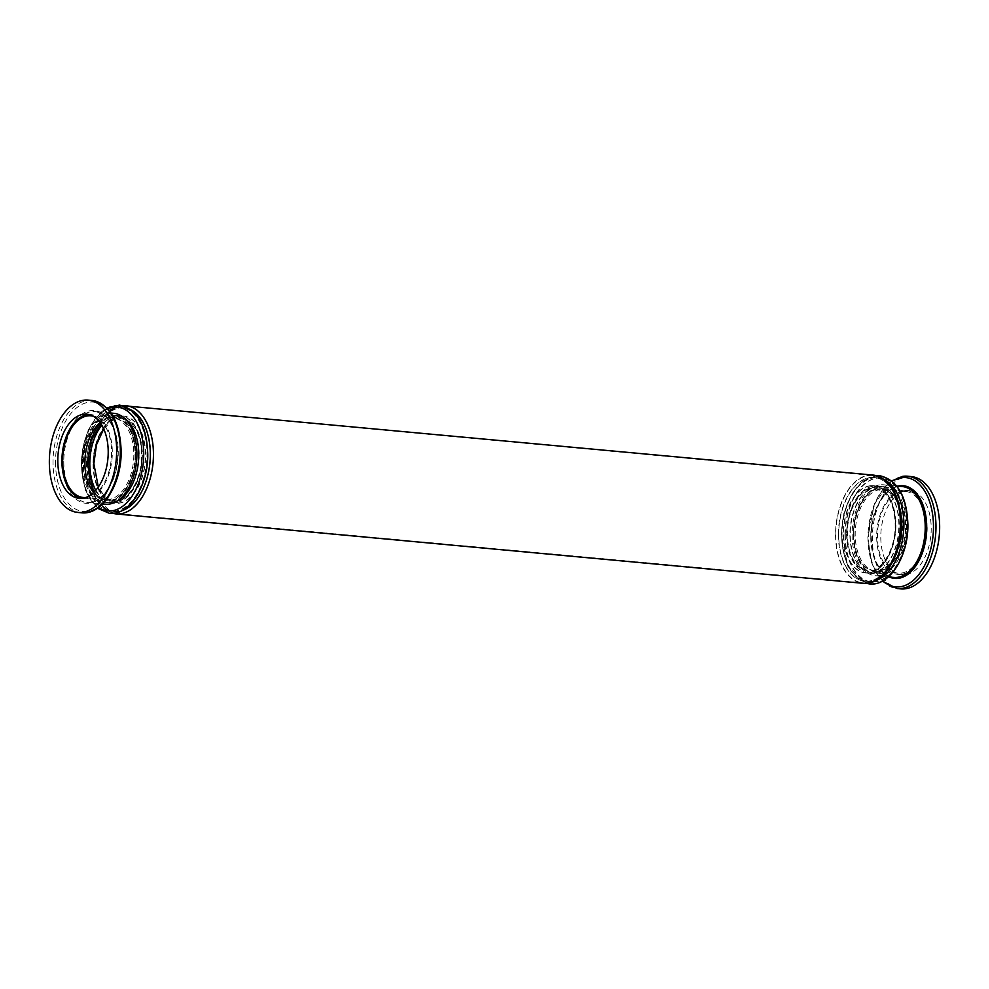 <?xml version="1.0" encoding="UTF-8"?>
<svg xmlns="http://www.w3.org/2000/svg" width="989" height="989" viewBox="0 0 989 989"><rect width="100%" height="100%" fill="white"/><g stroke="black" fill="none" stroke-linecap="round" stroke-linejoin="round"><path stroke-width="0.74" stroke-dasharray="4.95 3.71" d="M853.532 534.542A43.788 25.924 -84.7 0 0 879.58 573.744A43.788 25.924 -84.7 0 0 905.788 526.012A43.788 25.924 -84.7 0 0 879.74 486.811A43.788 25.924 -84.7 0 0 853.532 534.542M88.961 414.539A42.255 25.022 95.3 0 1 91.025 414.589A42.255 25.022 95.3 0 1 112.252 455.756A42.255 25.022 95.3 0 1 87.044 498.592A42.255 25.022 95.3 0 1 83.212 498.728A42.255 25.022 95.3 0 1 81.172 498.394M100.099 422.587A41.019 24.292 95.3 0 1 109.408 418.013A41.019 24.292 95.3 0 1 113.129 417.877A41.019 24.292 95.3 0 1 133.738 457.845A41.019 24.292 95.3 0 1 109.272 499.433A41.019 24.292 95.3 0 1 105.539 499.569A41.019 24.292 95.3 0 1 93.596 492.534M93.164 416.208A41.019 24.292 95.3 0 1 111.398 457.709A41.019 24.292 95.3 0 1 87.044 497.368A41.019 24.292 95.3 0 1 85.61 497.541M113.883 413.315A45.642 27.024 -84.7 0 0 109.742 413.464A45.642 27.024 -84.7 0 0 82.52 459.724A45.642 27.024 -84.7 0 0 105.452 504.192M901.807 574.275A42.255 25.022 -84.7 0 0 927.014 531.439A42.255 25.022 -84.7 0 0 905.788 490.272A42.255 25.022 -84.7 0 0 901.956 490.408A42.255 25.022 -84.7 0 0 876.749 533.244A42.255 25.022 -84.7 0 0 897.975 574.411A42.255 25.022 -84.7 0 0 901.807 574.275M905.924 574.658A42.255 25.022 -84.7 0 0 931.131 531.822A42.255 25.022 -84.7 0 0 909.905 490.655A42.255 25.022 -84.7 0 0 906.072 490.791A42.255 25.022 -84.7 0 0 880.865 533.627A42.255 25.022 -84.7 0 0 902.092 574.794A42.255 25.022 -84.7 0 0 905.924 574.658M879.592 570.987A41.019 24.292 -84.7 0 0 904.057 529.399A41.019 24.292 -84.7 0 0 883.461 489.431A41.019 24.292 -84.7 0 0 879.728 489.567A41.019 24.292 -84.7 0 0 855.262 531.155A41.019 24.292 -84.7 0 0 875.871 571.123A41.019 24.292 -84.7 0 0 879.592 570.987M901.807 573.051A41.019 24.292 -84.7 0 0 926.285 531.464A41.019 24.292 -84.7 0 0 905.677 491.496A41.019 24.292 -84.7 0 0 901.956 491.632A41.019 24.292 -84.7 0 0 877.478 533.219A41.019 24.292 -84.7 0 0 898.086 573.187A41.019 24.292 -84.7 0 0 901.807 573.051M911.215 476.562A56.41 33.391 -84.7 0 0 906.097 476.747A56.41 33.391 -84.7 0 0 872.446 533.924A56.41 33.391 -84.7 0 0 900.781 588.888M879.406 484.956A45.642 27.024 -84.7 0 0 852.184 531.217A45.642 27.024 -84.7 0 0 875.117 575.685A45.642 27.024 -84.7 0 0 879.258 575.536A45.642 27.024 -84.7 0 0 906.48 529.276A45.642 27.024 -84.7 0 0 883.548 484.808A45.642 27.024 -84.7 0 0 879.406 484.956M109.42 415.256A43.788 25.924 95.3 0 1 135.468 454.458A43.788 25.924 95.3 0 1 109.26 502.189A43.788 25.924 95.3 0 1 83.212 462.988A43.788 25.924 95.3 0 1 109.42 415.256M109.742 415.293A43.788 25.924 -84.7 0 0 83.533 463.013A43.788 25.924 -84.7 0 0 109.594 502.214A43.788 25.924 -84.7 0 0 135.802 454.495A43.788 25.924 -84.7 0 0 109.742 415.293M85.165 464.434A52.096 30.844 -84.7 0 0 116.158 511.078A52.096 30.844 -84.7 0 0 147.336 454.297A52.096 30.844 -84.7 0 0 116.343 407.653A52.096 30.844 -84.7 0 0 85.165 464.434M116.331 415.899A43.788 25.924 -84.7 0 0 90.123 463.631A43.788 25.924 -84.7 0 0 116.17 502.832A43.788 25.924 -84.7 0 0 142.379 455.101A43.788 25.924 -84.7 0 0 116.331 415.899M869.863 485.896A43.788 25.924 -84.7 0 0 843.654 533.627A43.788 25.924 -84.7 0 0 869.714 572.816A43.788 25.924 -84.7 0 0 895.91 525.097A43.788 25.924 -84.7 0 0 869.863 485.896M845.286 535.049A52.096 30.844 -84.7 0 0 876.279 581.68A52.096 30.844 -84.7 0 0 907.457 524.899A52.096 30.844 -84.7 0 0 876.464 478.268A52.096 30.844 -84.7 0 0 845.286 535.049M876.439 486.514A43.788 25.924 -84.7 0 0 850.243 534.233A43.788 25.924 -84.7 0 0 876.291 573.435A43.788 25.924 -84.7 0 0 902.5 525.703A43.788 25.924 -84.7 0 0 876.439 486.514M904.169 524.59A52.096 30.844 -84.7 0 0 873.163 477.959A52.096 30.844 -84.7 0 0 841.985 534.74A52.096 30.844 -84.7 0 0 872.99 581.371A52.096 30.844 -84.7 0 0 904.169 524.59M846.943 533.924A43.788 25.924 -84.7 0 0 873.003 573.126A43.788 25.924 -84.7 0 0 899.211 525.406A43.788 25.924 -84.7 0 0 873.151 486.205A43.788 25.924 -84.7 0 0 846.943 533.924M93.411 463.94A43.788 25.924 -84.7 0 0 119.471 503.129A43.788 25.924 -84.7 0 0 145.68 455.41A43.788 25.924 -84.7 0 0 119.62 416.208A43.788 25.924 -84.7 0 0 93.411 463.94M144.048 453.988A52.096 30.844 -84.7 0 0 113.055 407.357A52.096 30.844 -84.7 0 0 81.877 464.138A52.096 30.844 -84.7 0 0 112.87 510.769A52.096 30.844 -84.7 0 0 144.048 453.988M86.834 463.322A43.788 25.924 -84.7 0 0 112.882 502.523A43.788 25.924 -84.7 0 0 139.09 454.792A43.788 25.924 -84.7 0 0 113.03 415.603A43.788 25.924 -84.7 0 0 86.834 463.322M81.457 512.784A56.41 33.391 95.3 0 1 53.023 462.11A56.41 33.391 95.3 0 1 86.772 400.632A56.41 33.391 95.3 0 1 91.89 400.446M55.52 462.11A54.889 32.501 -84.7 0 0 88.169 511.239A54.889 32.501 -84.7 0 0 121.017 451.417A54.889 32.501 -84.7 0 0 88.367 402.288A54.889 32.501 -84.7 0 0 55.52 462.11M63.778 461.467A45.642 27.024 -84.7 0 0 86.797 502.461A45.642 27.024 -84.7 0 0 90.939 502.313A45.642 27.024 -84.7 0 0 118.247 452.579A45.642 27.024 -84.7 0 0 95.241 411.572A45.642 27.024 -84.7 0 0 91.099 411.721A45.642 27.024 -84.7 0 0 63.778 461.467M62.282 461.467A46.557 27.556 95.3 0 1 90.147 410.732A46.557 27.556 95.3 0 1 117.839 452.406A46.557 27.556 95.3 0 1 89.974 503.129A46.557 27.556 95.3 0 1 62.282 461.467M902.425 476.401A56.41 33.391 -84.7 0 0 868.663 537.88A56.41 33.391 -84.7 0 0 897.11 588.554M882.843 580.852A54.889 32.501 95.3 0 1 867.983 537.583A54.889 32.501 95.3 0 1 892.103 481.149M870.753 536.421A45.642 27.024 95.3 0 1 898.061 486.687A45.642 27.024 95.3 0 1 902.203 486.539C887.182 484.054 870.716 509.57 871.247 536.545C872.446 560.874 879.963 574.498 893.759 577.428A45.642 27.024 95.3 0 1 870.753 536.421M897.752 486.118A46.557 27.556 -84.7 0 0 871.161 536.594A46.557 27.556 -84.7 0 0 889.309 577.007M124.676 418.446A43.788 25.924 -84.7 0 0 112.709 415.565A43.788 25.924 -84.7 0 0 86.5 463.297A43.788 25.924 -84.7 0 0 116.986 501.139M107.665 408.84A52.096 30.844 -84.7 0 0 81.543 464.101A52.096 30.844 -84.7 0 0 98.504 507.456M93.09 463.903A43.788 25.924 -84.7 0 0 119.137 503.104A43.788 25.924 -84.7 0 0 145.346 455.373A43.788 25.924 -84.7 0 0 119.286 416.184A43.788 25.924 -84.7 0 0 93.09 463.903M122.797 405.663A54.358 32.18 -84.7 0 0 121.115 405.861A54.358 32.18 -84.7 0 0 88.59 465.102A54.358 32.18 -84.7 0 0 115.997 513.934M131.302 409.99A52.096 30.844 -84.7 0 0 119.31 407.938A52.096 30.844 -84.7 0 0 88.132 464.719A52.096 30.844 -84.7 0 0 121.956 510.67M873.003 475.066A54.358 32.18 -84.7 0 0 868.07 475.239A54.358 32.18 -84.7 0 0 835.544 534.48A54.358 32.18 -84.7 0 0 862.952 583.312M900.868 524.281A52.096 30.844 -84.7 0 0 869.875 477.65A52.096 30.844 -84.7 0 0 838.697 534.431A52.096 30.844 -84.7 0 0 869.69 581.062A52.096 30.844 -84.7 0 0 900.868 524.281M846.621 533.899A43.788 25.924 -84.7 0 0 872.669 573.101A43.788 25.924 -84.7 0 0 898.877 525.369A43.788 25.924 -84.7 0 0 872.83 486.168A43.788 25.924 -84.7 0 0 846.621 533.899M884.834 479.986A52.096 30.844 -84.7 0 0 872.842 477.922A52.096 30.844 -84.7 0 0 841.664 534.703A52.096 30.844 -84.7 0 0 875.488 580.667M853.198 534.505A43.788 25.924 -84.7 0 0 879.258 573.707A43.788 25.924 -84.7 0 0 905.467 525.987A43.788 25.924 -84.7 0 0 879.406 486.786A43.788 25.924 -84.7 0 0 853.198 534.505M902.166 525.678A43.788 25.924 -84.7 0 0 876.118 486.477A43.788 25.924 -84.7 0 0 849.91 534.208A43.788 25.924 -84.7 0 0 875.97 573.397A43.788 25.924 -84.7 0 0 902.166 525.678M844.952 535.012A52.096 30.844 -84.7 0 0 875.945 581.643A52.096 30.844 -84.7 0 0 907.123 524.862A52.096 30.844 -84.7 0 0 876.13 478.231A52.096 30.844 -84.7 0 0 844.952 535.012M895.589 525.06A43.788 25.924 -84.7 0 0 869.529 485.871A43.788 25.924 -84.7 0 0 843.32 533.59A43.788 25.924 -84.7 0 0 869.38 572.792A43.788 25.924 -84.7 0 0 895.589 525.06M835.779 534.443A53.95 31.932 -84.7 0 0 862.989 582.904A53.95 31.932 -84.7 0 0 867.885 582.731A53.95 31.932 -84.7 0 0 900.163 523.935A53.95 31.932 -84.7 0 0 872.966 475.474A53.95 31.932 -84.7 0 0 868.07 475.647A53.95 31.932 -84.7 0 0 835.779 534.443M838.363 534.406A52.096 30.844 -84.7 0 0 869.368 581.038A52.096 30.844 -84.7 0 0 900.546 524.257A52.096 30.844 -84.7 0 0 869.541 477.625A52.096 30.844 -84.7 0 0 838.363 534.406M153.221 454.557A53.95 31.932 -84.7 0 0 126.011 406.096A53.95 31.932 -84.7 0 0 121.115 406.269A53.95 31.932 -84.7 0 0 88.837 465.065A53.95 31.932 -84.7 0 0 116.034 513.526A53.95 31.932 -84.7 0 0 120.93 513.353A53.95 31.932 -84.7 0 0 153.221 454.557M88.454 464.743A52.096 30.844 -84.7 0 0 119.459 511.375A52.096 30.844 -84.7 0 0 150.637 454.594A52.096 30.844 -84.7 0 0 119.632 407.963A52.096 30.844 -84.7 0 0 88.454 464.743M95.735 490.321A43.788 25.924 -84.7 0 0 124.701 498.79A43.788 25.924 -84.7 0 0 142.057 455.076A43.788 25.924 -84.7 0 0 115.997 415.875A43.788 25.924 -84.7 0 0 101.793 425.159M84.831 464.41A52.096 30.844 -84.7 0 0 115.837 511.041A52.096 30.844 -84.7 0 0 147.015 454.26A52.096 30.844 -84.7 0 0 116.01 407.629A52.096 30.844 -84.7 0 0 84.831 464.41M115.033 417.123L124.973 422.229L129.658 428.682C133.453 435.815 135.382 444.469 135.431 454.619C135.963 479.578 120.609 503.018 107.269 500.657L97.33 495.563L92.645 489.098C88.849 481.964 86.921 473.323 86.859 463.161C86.34 438.201 101.694 414.762 115.033 417.123M121.61 417.741L131.549 422.835L136.247 429.3C140.042 436.433 141.959 445.075 142.02 455.237C142.54 480.197 127.185 503.636 113.859 501.275L103.907 496.169L99.221 489.703C95.426 482.583 93.51 473.929 93.448 463.767C92.917 438.807 108.271 415.368 121.61 417.741M875.141 487.725L885.093 492.831L889.779 499.297C893.574 506.417 895.49 515.071 895.552 525.233C896.083 550.193 880.729 573.632 867.39 571.259L857.451 566.165L852.753 559.7C848.958 552.567 847.041 543.925 846.98 533.763C846.46 508.803 861.815 485.364 875.141 487.725M881.731 488.343L891.67 493.437L896.355 499.902C900.151 507.036 902.079 515.677 902.141 525.839C902.66 550.799 887.306 574.238 873.967 571.877L864.027 566.771L859.342 560.318C855.547 553.185 853.618 544.531 853.569 534.381C853.037 509.422 868.391 485.982 881.731 488.343M874.004 571.469L864.25 566.413L859.626 559.984C855.918 552.938 854.026 544.407 853.977 534.381C853.433 509.558 868.762 486.365 881.694 488.751L891.46 493.808L896.071 500.236C899.78 507.283 901.671 515.813 901.721 525.839C902.265 550.663 886.935 573.855 874.004 571.469M879.542 476.092C859.75 473.496 841.144 503.673 841.627 534.876C842.677 563.248 851.999 579.455 869.566 583.522C889.371 586.106 907.964 555.929 907.494 524.739C906.443 496.367 897.122 480.147 879.542 476.092M867.427 570.851L857.661 565.795L853.037 559.366C849.328 552.332 847.449 543.789 847.388 533.763C846.844 508.952 862.173 485.747 875.104 488.133L884.871 493.202L889.494 499.63C893.203 506.665 895.082 515.207 895.144 525.233C895.688 550.045 880.358 573.237 867.427 570.851M103.734 428.917L112.437 420.424L121.573 418.149L131.339 423.205L135.963 429.634C139.672 436.668 141.551 445.211 141.612 455.237C142.156 480.048 126.827 503.253 113.896 500.867L108.135 498.975L104.129 495.798L98.331 486.984M119.434 405.478C99.629 402.894 81.036 433.071 81.506 464.261C82.557 492.633 91.878 508.853 109.458 512.908C129.25 515.504 147.856 485.327 147.373 454.124C146.323 425.752 137.001 409.545 119.434 405.478M100.903 423.749L114.996 417.531L124.75 422.587L129.374 429.016C133.082 436.062 134.974 444.593 135.023 454.619C135.567 479.442 120.238 502.635 107.306 500.249L94.61 491.545M86.908 414.206L91.025 414.589M90.914 415.813L113.129 417.877M111.015 413.043L95.241 411.572C109.037 414.502 116.554 428.126 117.753 452.455C118.284 479.43 101.818 504.946 86.797 502.461L102.572 503.933M909.905 490.655L905.788 490.272M905.677 491.496L883.461 489.431M891.621 480.753L874.4 503.797L867.835 537.67L871.606 562.766L882.287 581.161M888.332 576.921L875.117 575.685M106.713 407.839L88.231 429.782L81.098 464.261L85.375 490.272L97.379 508.247M122.735 405.651L109.198 411.09L97.899 424.392L90.358 443.319L87.675 464.879L94.487 496.725L112.734 513.365M876.266 475.635L862.729 481.087L851.43 494.389L843.889 513.316L841.219 534.876L848.018 566.709L866.265 583.349M862.989 582.904C882.781 585.5 901.387 555.323 900.905 524.121C899.854 495.749 890.545 479.541 872.966 475.474L126.011 406.096C106.219 403.5 87.613 433.677 88.095 464.879C89.146 493.251 98.455 509.459 116.034 513.526L862.989 582.904M896.776 486.032L883.548 484.808M898.086 573.187L875.871 571.123M902.092 574.794L897.975 574.411M83.323 497.504L105.539 499.569M79.095 498.345L83.212 498.728"/><path stroke-width="1.48" d="M81.172 498.394A42.255 25.022 95.3 0 1 62.084 455.818A42.255 25.022 95.3 0 1 87.193 414.725A42.255 25.022 95.3 0 1 88.961 414.539M83.076 414.342A42.255 25.022 95.3 0 1 86.908 414.206A42.255 25.022 95.3 0 1 108.135 455.373A42.255 25.022 95.3 0 1 82.928 498.209A42.255 25.022 95.3 0 1 79.095 498.345A42.255 25.022 95.3 0 1 57.869 457.178A42.255 25.022 95.3 0 1 83.076 414.342M85.61 497.541A41.019 24.292 95.3 0 1 83.323 497.504A41.019 24.292 95.3 0 1 62.715 457.536A41.019 24.292 95.3 0 1 87.193 415.949A41.019 24.292 95.3 0 1 90.914 415.813A41.019 24.292 95.3 0 1 93.164 416.208M82.903 512.253A56.41 33.391 95.3 0 1 77.785 512.438A56.41 33.391 95.3 0 1 49.45 457.487A56.41 33.391 95.3 0 1 83.101 400.298A56.41 33.391 95.3 0 1 88.219 400.112A56.41 33.391 95.3 0 1 116.554 455.076A56.41 33.391 95.3 0 1 82.903 512.253M102.572 503.933L105.452 504.192A45.642 27.024 -84.7 0 0 109.594 504.044A45.642 27.024 -84.7 0 0 136.816 457.783A45.642 27.024 -84.7 0 0 113.883 413.315L111.015 413.043M882.287 581.161L897.11 588.554L900.781 588.888A56.41 33.391 -84.7 0 0 905.899 588.702A56.41 33.391 -84.7 0 0 939.55 531.513A56.41 33.391 -84.7 0 0 911.215 476.562L907.543 476.216A56.41 33.391 -84.7 0 0 902.425 476.401M93.596 492.534A41.019 24.292 95.3 0 1 100.099 422.587M81.457 512.784C102.238 515.479 121.647 483.93 121.165 451.33C120.077 421.673 110.323 404.724 91.89 400.446A56.41 33.391 95.3 0 1 120.337 451.12A56.41 33.391 95.3 0 1 86.575 512.599A56.41 33.391 95.3 0 1 81.457 512.784L77.785 512.438M897.11 588.554A56.41 33.391 -84.7 0 0 902.228 588.368A56.41 33.391 -84.7 0 0 935.977 526.89A56.41 33.391 -84.7 0 0 907.543 476.216L891.621 480.753M892.103 481.149A54.889 32.501 95.3 0 1 900.831 477.761A54.889 32.501 95.3 0 1 933.48 526.89A54.889 32.501 95.3 0 1 900.633 586.712A54.889 32.501 95.3 0 1 882.843 580.852M896.776 486.032L902.203 486.539A45.642 27.024 95.3 0 1 925.222 527.533A45.642 27.024 95.3 0 1 897.901 577.279A45.642 27.024 95.3 0 1 893.759 577.428L888.332 576.921M889.309 577.007A46.557 27.556 -84.7 0 0 898.853 578.268A46.557 27.556 -84.7 0 0 926.718 527.533A46.557 27.556 -84.7 0 0 899.026 485.871A46.557 27.556 -84.7 0 0 897.752 486.118M116.986 501.139A43.788 25.924 -84.7 0 0 138.757 454.767A43.788 25.924 -84.7 0 0 124.676 418.446M98.504 507.456A52.096 30.844 -84.7 0 0 143.714 453.951A52.096 30.844 -84.7 0 0 112.721 407.32A52.096 30.844 -84.7 0 0 107.665 408.84M862.952 583.312A54.358 32.18 -84.7 0 0 867.885 583.139A54.358 32.18 -84.7 0 0 900.41 523.898A54.358 32.18 -84.7 0 0 873.003 475.066C890.854 479.22 900.299 495.576 901.325 524.121C901.783 555.484 883.128 585.884 862.952 583.312L115.997 513.934A54.358 32.18 -84.7 0 0 120.93 513.761A54.358 32.18 -84.7 0 0 153.456 454.52A54.358 32.18 -84.7 0 0 126.048 405.688A54.358 32.18 -84.7 0 0 122.797 405.663M121.956 510.67A52.096 30.844 -84.7 0 0 150.303 454.569A52.096 30.844 -84.7 0 0 131.302 409.99M875.488 580.667A52.096 30.844 -84.7 0 0 903.835 524.566A52.096 30.844 -84.7 0 0 884.834 479.986M101.793 425.159A43.788 25.924 -84.7 0 0 89.789 463.594A43.788 25.924 -84.7 0 0 95.735 490.321M97.379 508.247L109.408 513.316C129.596 515.887 148.239 485.488 147.781 454.124C146.768 425.579 137.323 409.236 119.471 405.07L106.713 407.839M866.265 583.349L869.529 583.93C889.717 586.502 908.359 556.102 907.902 524.739C906.876 496.194 897.443 479.838 879.592 475.684L876.266 475.635M98.331 486.984L93.856 463.767L96.489 444.753L103.734 428.917M94.61 491.545L92.929 488.764L87.279 463.161L91.013 440.649L100.903 423.749M873.003 475.066L122.735 405.651M112.734 513.365L115.997 513.934M88.219 400.112L91.89 400.446"/></g></svg>
